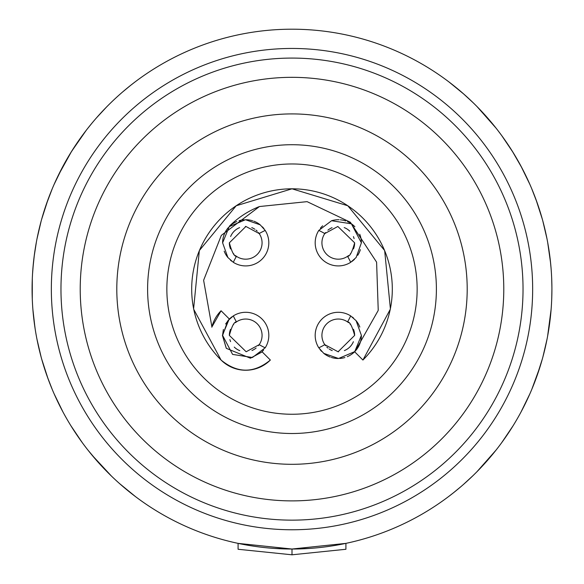 <?xml version="1.0" encoding="UTF-8"?>
<svg xmlns="http://www.w3.org/2000/svg" width="584" height="584" viewBox="0 0 584 584"><rect width="100%" height="100%" fill="white"/><g stroke="black" fill="none" stroke-linecap="round" stroke-linejoin="round"><path stroke-width="0.88" d="M263.997 228.702A23.104 23.104 0 0 0 262.406 226.847M260.23 224.855A23.104 23.104 0 0 0 253.763 221.168M252.719 220.81A23.104 23.104 0 0 0 245.455 219.723M244.221 219.774A23.104 23.104 0 0 0 239.09 220.694M236.776 221.518A23.104 23.104 0 0 0 229.373 226.49M224.168 251.164A23.104 23.104 0 0 0 227.884 257.515M230.476 260.194A23.104 23.104 0 0 0 231.658 261.165M228.373 227.563A23.104 23.104 0 0 0 222.613 242.827L229.249 226.614L245.455 219.723L260.23 224.855L265.216 230.439A64.495 64.495 0 0 0 259.208 233.571A16.367 16.367 0 0 0 258.427 232.527M320.003 349.517A23.104 23.104 0 0 0 321.594 351.371M323.77 353.371A23.104 23.104 0 0 0 330.237 357.058M331.281 357.415A23.104 23.104 0 0 0 338.545 358.503M339.779 358.452A23.104 23.104 0 0 0 344.91 357.532M347.224 356.707A23.104 23.104 0 0 0 354.751 351.612M359.832 327.062A23.104 23.104 0 0 0 356.116 320.704M353.524 318.032A23.104 23.104 0 0 0 352.342 317.061M355.627 350.663A23.104 23.104 0 0 0 361.387 335.398L354.751 351.612L338.545 358.503L323.77 353.371L318.784 347.787A64.495 64.495 0 0 0 324.792 344.655A16.367 16.367 0 0 0 325.573 345.699M354.882 226.753A23.104 23.104 0 0 0 347.473 221.628M345.728 220.956A23.104 23.104 0 0 0 340.326 219.81M339.085 219.737A23.104 23.104 0 0 0 331.573 220.723M322.675 225.796A23.104 23.104 0 0 0 320.39 228.22M325.536 232.571A16.367 16.367 0 0 0 324.792 233.571A64.495 64.495 0 0 0 318.784 230.439L331.573 220.723L351.415 223.825L361.387 242.827A23.104 23.104 0 0 0 359.737 234.242M351.772 261.581A23.104 23.104 0 0 0 354.503 259.281M357.736 255.288A23.104 23.104 0 0 0 360.364 249.631M229.242 226.351A88.753 88.753 0 0 1 259.449 206.539L307.089 201.648L350.334 222.219A88.753 88.753 0 0 1 350.385 222.263M203.663 280.546L203.714 280.021A88.753 88.753 0 0 0 203.663 280.546L211.912 326.93A34.85 34.85 0 0 0 211.839 327.215A88.753 88.753 0 0 1 211.817 327.171M203.714 280.021L221.285 235.476A88.753 88.753 0 0 1 221.431 235.286L259.449 206.539M211.912 326.93A34.85 34.85 0 0 1 220.862 310.965A34.85 34.85 0 0 1 221.073 310.761L211.912 326.93M232.228 316.637A23.104 23.104 0 0 0 229.512 318.922M262.048 351.736A23.104 23.104 0 0 0 263.61 350.006M262.121 351.802L250.427 358.211L262.187 351.875L270.356 360.043A34.85 34.85 0 0 1 270.319 360.072A34.85 34.85 0 0 1 221.11 360.072A34.85 34.85 0 0 1 221.073 360.043A100.309 100.309 0 0 1 193.771 309.411L193.618 308.68A100.309 100.309 0 0 1 199.327 250.726L199.451 250.427A100.309 100.309 0 0 1 347.728 205.707M199.451 250.427L236.199 205.758L292 188.807L347.801 205.758A100.309 100.309 0 0 1 384.549 250.427L384.674 250.726A100.309 100.309 0 0 1 390.382 308.68L390.229 309.411A100.309 100.309 0 0 1 362.927 360.043L390.229 309.411M350.334 222.219L376.527 262.041A88.753 88.753 0 0 1 376.6 262.267L378.228 310.126A88.753 88.753 0 0 1 378.103 310.644L354.758 351.875L362.927 360.043M258.464 345.655A16.367 16.367 0 0 0 259.208 344.655A64.495 64.495 0 0 0 265.216 347.787L252.427 357.503L232.585 354.4L222.613 335.398L227.869 320.718L233.33 315.893A64.495 64.495 0 0 0 236.462 321.901A16.367 16.367 0 0 0 235.425 322.675M233.746 324.237A16.367 16.367 0 0 0 233.016 325.069M230.519 329.325A16.367 16.367 0 0 0 229.351 335.398L246.156 351.758L259.208 344.655A16.367 16.367 0 0 0 236.462 321.901C234.221 321.66 231.848 326.164 229.351 335.398M229.899 339.603A16.367 16.367 0 0 0 230.578 341.625M234.264 347.086A16.367 16.367 0 0 0 239.798 350.656M251.952 350.524A16.367 16.367 0 0 0 256.106 348.042M348.575 322.667A16.367 16.367 0 0 0 324.792 344.655L338.085 351.765L354.649 335.398A16.367 16.367 0 0 0 353.466 329.296M350.962 325.054A16.367 16.367 0 0 0 349.962 323.93M326.755 347.005A16.367 16.367 0 0 0 327.974 348.101M329.172 348.991A16.367 16.367 0 0 0 332.223 350.597M338.085 351.765A16.367 16.367 0 0 0 338.618 351.758M344.37 350.59A16.367 16.367 0 0 0 353.386 341.706M354.101 238.615A16.367 16.367 0 0 0 353.422 236.6M349.736 231.133A16.367 16.367 0 0 0 344.202 227.57M332.048 227.694A16.367 16.367 0 0 0 327.894 230.184M318.784 230.439A23.104 23.104 0 0 0 350.67 262.326A64.495 64.495 0 0 0 347.538 256.325A16.367 16.367 0 0 0 348.575 255.551M350.254 253.989A16.367 16.367 0 0 0 350.984 253.149M353.481 248.901A16.367 16.367 0 0 0 354.649 242.827L337.844 226.468L324.792 233.571A16.367 16.367 0 0 0 347.538 256.325C349.779 256.558 352.152 252.062 354.649 242.827M257.245 231.213A16.367 16.367 0 0 0 256.026 230.118M254.828 229.235A16.367 16.367 0 0 0 251.777 227.621M245.915 226.461A16.367 16.367 0 0 0 245.382 226.461M239.63 227.629A16.367 16.367 0 0 0 230.614 236.52M235.425 255.551A16.367 16.367 0 0 0 259.208 233.571L245.915 226.461L229.351 242.827A16.367 16.367 0 0 0 230.534 248.93M233.038 253.171A16.367 16.367 0 0 0 234.038 254.296M292 414.253A125.144 125.144 0 0 0 417.144 289.109A125.144 125.144 0 0 0 292 163.973A125.144 125.144 0 0 0 166.856 289.109A125.144 125.144 0 0 0 292 414.253M292 433.51A144.394 144.394 0 0 1 147.606 289.109A144.394 144.394 0 0 1 292 144.715A144.394 144.394 0 0 1 436.394 289.109A144.394 144.394 0 0 1 292 433.51M292 464.309A175.2 175.2 0 0 1 116.8 289.109A175.2 175.2 0 0 1 292 113.909A175.2 175.2 0 0 1 467.2 289.109A175.2 175.2 0 0 1 292 464.309M292 500.889A211.78 211.78 0 0 1 80.22 289.109A211.78 211.78 0 0 1 292 77.329A211.78 211.78 0 0 1 503.78 289.109A211.78 211.78 0 0 1 292 500.889M292 520.147A231.03 231.03 0 0 1 60.97 289.109A231.03 231.03 0 0 1 292 58.079A231.03 231.03 0 0 1 523.03 289.109A231.03 231.03 0 0 1 292 520.147A231.03 231.03 0 0 1 60.97 289.109A231.03 231.03 0 0 1 292 58.079A231.03 231.03 0 0 1 523.03 289.109A231.03 231.03 0 0 1 292 520.147M292 554.8L238.089 549.274L238.089 543.375L292 549.026A259.909 259.909 0 0 1 32.091 289.109A259.909 259.909 0 0 1 292 29.2A259.909 259.909 0 0 1 551.909 289.109A259.909 259.909 0 0 1 292 549.026L345.911 543.375L345.911 549.274L292 554.8L292 549.026L309.33 548.449M542.886 357.021L547.055 339.114M550.566 315.528L547.61 336.194L551.121 309.352M551.712 278.86L551.909 287.846M551.135 269.034L550.259 259.858M547.055 239.097L542.784 220.847M540.047 366.745L531.812 389.338M501.685 442.687L513.124 425.714L505.883 436.796M495.991 450.176L476.967 471.704M525.607 403.048L520.979 412.092L529.965 393.645L525.607 403.048M487.399 460.499L477.303 471.368M473.055 475.588L463.324 484.567M461.017 486.567L453.111 493.071M452.673 493.407L448.782 496.415M448.702 496.473L453.994 492.363M466.258 481.961L463.528 484.391M551.909 289.109L551.763 297.964M542.397 358.802L536.557 377.118M535.973 378.731L533.491 385.221M520.972 166.126L529.943 184.522M535.951 199.429L542.383 219.365M547.661 242.309L550.595 263.012M491.947 123.049L477.055 106.602L495.962 128.013M463.134 93.491L473.055 102.638L463.951 94.207L448.986 81.964L463.951 94.207L454.534 86.286M453.965 85.833L448.702 81.753M448.782 81.811L452.673 84.811M453.111 85.154L461.01 91.659M477.843 107.412L487.399 117.727M501.678 135.524L513.117 152.504M497.882 130.466L501.78 135.663M512.241 151.095L521.935 167.929M531.608 188.398L537.331 203.268M456.126 490.648L453.578 492.699M451.074 494.663L448.986 496.261M448.483 496.641L453.994 492.37M513.124 425.707L512.248 427.116L513.124 425.707M463.951 94.207L473.055 102.638L463.951 94.207L448.986 81.964M54.042 184.559L63.021 166.133M70.876 152.512L82.315 135.532M96.601 117.727L106.711 106.835M120.027 94.228L120.632 93.695M122.99 91.659L130.896 85.147M131.327 84.811L135.218 81.811M32.266 298.694L32.295 278.736M32.536 273.903L33.434 262.676M34.157 256.412L36.412 241.915M41.632 219.336L48.027 199.502M58.393 403.048L63.014 412.078L54.078 393.74M48.129 379.016L41.698 359.123M35.208 329.274L33.427 315.462M92.053 455.17L111.427 476.055L98.236 462.346L88.009 450.176M119.603 483.618L135.517 496.641L119.603 483.618M135.291 496.466L123.421 486.939L135.291 496.466M82.351 442.745L70.839 425.648L82.351 442.745M52.319 389.645L47.289 376.702M41.15 357.16L36.938 339.107M41.157 221.051L36.945 239.097M34.361 254.836L32.952 267.968M32.091 287.832L32.091 289.131M32.879 309.367L34.996 327.931M46.056 205.057L52.239 188.763M58.393 175.171L71.525 151.468L86.206 130.356M88.038 128.013L92.053 123.049M127.867 87.585L130.429 85.527M132.926 83.563L135.013 81.964M54.896 395.58L54.078 393.747M44.566 368.687L43.055 363.839M71.525 151.468L82.256 135.612L71.525 151.468M274.67 548.449L292 549.026A259.909 259.909 0 0 1 32.091 289.109A259.909 259.909 0 0 1 292 29.2M361.387 242.827L356.13 257.507L350.67 262.326M354.649 335.398C352.13 326.135 349.758 321.631 347.538 321.901A64.495 64.495 0 0 0 350.67 315.893L356.116 320.704L361.387 335.398M229.351 242.827C231.87 252.091 234.242 256.595 236.462 256.325A64.495 64.495 0 0 0 233.33 262.326L227.884 257.515L222.613 242.827M265.216 347.787A23.104 23.104 0 0 0 233.33 315.893M250.427 358.211L226.344 348.341L222.519 335.647L223.38 329.478M226.249 348.195L222.416 335.398L229.242 318.93L221.073 310.761M270.356 360.043C253.931 373.519 237.498 373.519 221.073 360.043L193.771 309.411M193.618 308.68L199.327 250.726M347.801 205.758L384.549 250.427M384.674 250.726L390.382 308.68M378.228 310.126L378.103 310.644M225.628 323.989L229.308 318.995M350.67 315.893A23.104 23.104 0 0 0 318.784 347.787M233.33 262.326A23.104 23.104 0 0 0 265.216 230.439M292 48.45A240.659 240.659 0 0 1 532.659 289.109A240.659 240.659 0 0 1 292 529.768A240.659 240.659 0 0 1 51.341 289.109A240.659 240.659 0 0 1 292 48.45"/></g></svg>
